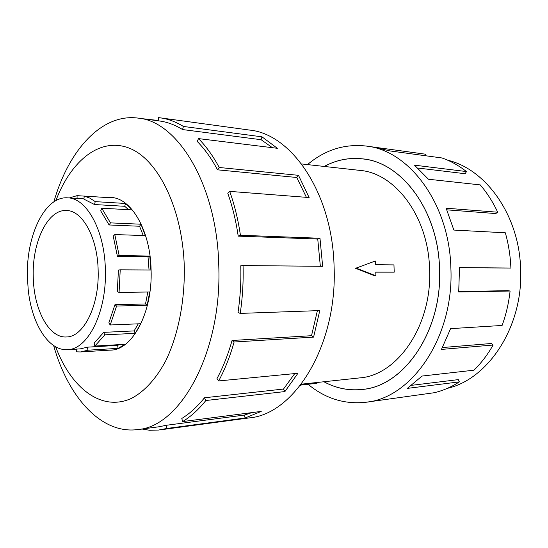 <?xml version="1.0" encoding="UTF-8"?>
<svg xmlns="http://www.w3.org/2000/svg" width="548" height="548" viewBox="0 0 548 548"><rect width="100%" height="100%" fill="white"/><g stroke="black" fill="none" stroke-linecap="round" stroke-linejoin="round"><path stroke-width="0.82" d="M323.964 381.75C336.082 388.313 348.891 390.861 362.399 389.395C404.04 386.265 442.681 330.704 439.51 268.225C438.037 210.137 401.417 162.242 362.721 158.913C349.22 157.413 336.404 159.927 324.265 166.455M301.263 384.189L359.57 377.915C397.43 375.503 432.44 325.238 429.584 268.869C428.289 216.398 395.074 173.004 359.858 170.387L301.571 163.941M355.549 268.308L375.387 260.992L355.549 268.308L374.832 275.863L375.901 275.802L375.77 272.096L394.211 272.164L375.77 272.157M33.243 276.576C32.058 242.093 47.772 209.014 66.644 210.521C82.59 210.569 97.654 237.818 98.154 270.616C99.394 305.702 83.549 337.116 66.466 336.958C48.731 338.26 33.613 309.058 33.243 276.576M105.374 269.952C104.75 230.571 86.687 198.068 67.719 197.849C44.813 195.876 25.982 235.818 27.4 277.11L28.201 289.515C31.585 323.478 48.436 351.076 67.507 349.631C87.838 349.658 106.86 312.113 105.374 269.952M149.042 269.986L148.015 256.786L149.803 256.053L150.878 269.993L120.224 269.849L119.067 292.42L117.313 291.646L118.423 270.013L120.224 269.849M107.237 197.568L84.234 196.074L89.817 198.109L95.242 201.63L125.492 203.466L132.089 209.891L101.729 208.206L110.47 222.878L140.98 224.214L145.364 235.606L114.799 234.558L113.231 236.174L117.402 256.293L148.015 256.786M143.247 235.53L139.576 226.249L140.98 224.214M101.729 208.206L100.722 210.864L109.093 224.968L139.576 226.249M128.547 209.699L124.745 206.295L125.492 203.466M84.234 196.074L83.947 199.157L94.503 204.534L124.745 206.295M69.267 197.944L77.076 195.65L84.234 196.116M114.799 234.558L119.163 255.539L149.803 256.053M109.073 350.172L110.751 350.131C132.445 350.021 152.693 312.312 151.097 269.993C150.433 230.475 131.205 197.821 110.963 197.472L107.038 197.554M53.642 345.555C68.089 396.82 100.976 434.434 137.678 429.57C180.443 426.858 222.173 351.932 218.768 265.554C217.152 185.375 177.812 121.238 138.117 118.108C101.421 113.141 68.438 150.666 53.848 201.89M55.656 346.781C71.137 388.251 101.846 412.404 131.924 398.149C144.603 391.341 156.365 378.51 165.928 360.44C178.093 335.212 184.881 301.462 184.299 267.123C182.751 208.589 157.872 158.886 128.91 148.022C99.852 136.897 70.891 160.852 55.862 200.664M159.776 429.906L249.128 417.919C294.413 414.384 337.637 345.254 334.081 266.417C332.389 193.218 291.563 133.911 249.532 130.068L160.215 117.834C168.051 118.902 175.785 121.772 183.416 126.451L261.992 136.836L277.363 148.303L198.472 138.596L197.266 141.494C204.746 149.09 211.507 158.536 217.542 169.825L219.234 167.489L298.496 175.326L309.12 197.547L229.701 191.375L227.763 193.211C232.475 206.507 235.962 220.817 238.216 236.133L240.421 235.263L319.984 238.257L322.649 266.307L243.052 265.568C243.518 281.788 242.565 297.728 240.209 313.401L319.779 310.586L313.6 337.102L234.106 342.014C230.037 356.453 224.892 369.427 218.659 380.935L297.934 373.284L284.905 391.567L205.843 400.513C198.582 409.582 190.848 416.603 182.635 421.576L261.232 411.404L245.059 418.014L166.832 428.468L158.488 430.064L149.529 430.262L141.953 429.009M166.832 428.468L166.332 425.275L159.064 426.762L137.678 429.57M166.332 425.275L244.545 415.042L251.888 412.617M205.843 400.513L204.473 397.773C197.376 406.671 189.82 413.569 181.785 418.466L182.635 421.576M204.473 397.773L283.508 389.039L294.742 373.592M234.106 342.014L232.051 340.486C228.084 354.611 223.063 367.304 216.981 378.579L218.659 380.935M232.051 340.486L311.517 335.698L317.395 310.668M243.052 265.568L240.778 265.759C241.23 281.61 240.305 297.194 238.003 312.511L240.209 313.401M447.654 160.201C485.809 169.12 519.038 214.987 520.6 268.301C523.641 325.93 488.645 379.093 447.339 388.347M307.49 164.599C325.005 149.837 344.61 143.658 366.304 146.063C408.808 150.296 449.175 203.171 450.853 267.499C454.381 336.76 411.74 398.218 365.948 402.253C344.63 404.575 325.327 398.581 308.038 384.271M458.751 291.584L507.873 290.659L510.099 291.029L458.703 292.022L459.525 267.582L510.9 268.054C510.407 255.916 508.544 244.161 505.331 232.797L453.867 230.071L446.127 208.206L497.694 212.213C492.871 201.938 487.062 192.828 480.254 184.895L428.454 179.244L414.48 165.167L466.43 171.558C458.697 165.489 450.552 160.954 441.996 157.968L389.827 150.912L375.079 147.268L366.304 146.063M376.825 147.528L425.604 154.207L425.399 155.721M324.19 166.441C336.349 159.886 349.199 157.358 362.735 158.865C401.444 162.194 438.078 210.11 439.551 268.225C442.722 330.725 404.075 386.313 362.413 389.443C348.871 390.909 336.034 388.347 323.889 381.757M466.43 171.558L465.218 173.73L417.781 168.024M497.694 212.213L495.769 213.562L446.846 209.843M510.9 268.054L459.532 267.746M365.948 402.253L434.29 392.711C442.942 390.662 451.305 387.052 459.368 381.881L407.335 388.381L422.07 376.051L473.952 370.188C481.233 363.071 487.617 354.686 493.104 345.028L441.462 349.419L450.593 328.642L502.105 325.457C506.092 314.531 508.756 303.058 510.099 291.029M411.589 385.326L458.306 379.62L459.368 381.881M442.455 347.548L491.282 343.5L493.104 345.028M311.517 335.698L313.6 337.102M283.508 389.039L284.905 391.567M244.545 415.042L245.059 418.014M142.754 118.731L158.235 120.471M160.215 117.834L158.53 117.635L158.201 120.807M141.747 118.601L142.754 118.389M138.117 118.108L159.495 120.978C167.291 122.012 174.976 124.876 182.553 129.554L183.416 126.451M182.553 129.554L261.108 139.713L261.992 136.836M272.431 147.693L261.108 139.713M217.542 169.825L296.776 177.484L298.496 175.326M306.401 197.335L296.776 177.484M198.472 138.596C206.13 146.33 213.049 155.961 219.234 167.489M238.216 236.133L317.744 239.051L319.984 238.257M320.34 266.287L317.744 239.051M229.701 191.375C234.544 204.959 238.113 219.59 240.421 235.263M77.076 195.65L77.069 198.431M95.242 201.63L94.503 204.534M110.47 222.878L109.093 224.968M119.163 255.539L117.402 256.293M110.217 324.978L108.847 322.875L114.943 304.709L116.587 306.044L110.217 324.978L140.72 323.724L135.26 333.342L104.839 334.835L94.879 346.055L94.153 343.144L103.702 332.348L104.839 334.835M67.507 349.631L80.268 348.871L87.488 347.158L87.927 350.199L80.556 351.946L76.686 351.837L76.693 349.083M69.706 349.501L69.055 349.542M94.879 346.055L125.136 344.302L118.067 348.364L87.927 350.199M119.067 292.42L149.707 291.981L147.186 305.263L116.587 306.044M76.693 349.412L69.671 349.829M114.943 304.709L145.515 303.962L147.823 292.009M145.515 303.962L147.186 305.263M103.702 332.348L134.102 330.917L138.274 323.82M134.102 330.917L135.26 333.342M87.488 347.158L117.615 345.391L119.306 344.637M117.615 345.391L118.067 348.364M394.211 272.164L393.957 264.903L375.517 264.691L375.387 260.992M356.447 268.246L375.901 275.802M317.011 382.497L317.032 383.299L300.948 385.039M300.27 385.477L300.962 385.422L300.934 384.621M364.886 389.101L362.399 389.395M83.974 198.862L67.719 197.849M112.635 197.643L110.778 197.52M112.422 349.966L80.556 351.946M365.208 159.215L362.721 158.913"/></g></svg>
